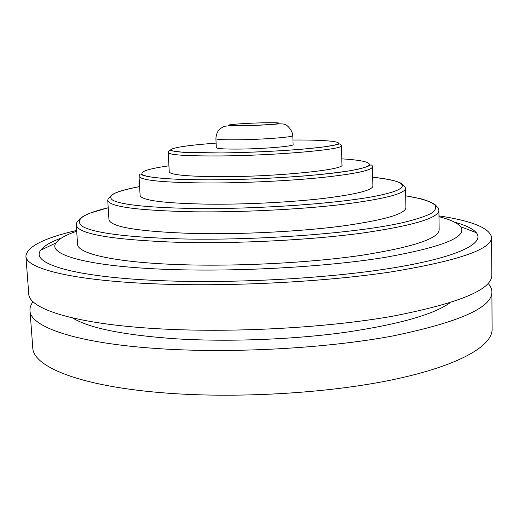 <?xml version="1.0" encoding="UTF-8"?>
<svg xmlns="http://www.w3.org/2000/svg" width="518" height="518" viewBox="0 0 518 518"><rect width="100%" height="100%" fill="white"/><g stroke="black" fill="none" stroke-linecap="round" stroke-linejoin="round"><path stroke-width="0.78" d="M488.124 283.404C490.591 286.143 491.847 289.005 491.899 291.997C492.094 307.66 458.896 322.345 392.32 336.053C326.075 348.407 231.598 353.587 158.359 348.62C75.194 343.181 29.947 326.586 29.986 310.547C29.798 307.562 30.821 304.61 33.055 301.683M491.899 291.997L492.1 329.221C492.456 345.856 459.168 365.721 393.214 379.623C327.441 393.486 233.644 398.854 160.82 392.631C78.14 385.78 32.938 366.271 32.77 347.669L29.986 310.547M449.967 302.803C433.657 314.575 398.601 324.449 344.807 332.414C292.281 339.62 227.816 342.042 175.563 338.785C123.362 335.055 89.064 328.114 72.65 317.961M438.966 215.876C472.034 220.862 489.581 228.017 491.601 237.341C491.796 249.262 458.262 260.794 390.999 271.924C324.067 282.012 228.587 286.907 154.733 283.838C70.869 280.491 25.557 268.266 25.9 256.041C27.163 246.587 44.082 238.047 76.645 230.432M491.601 237.341L491.802 275.175C491.996 289.691 458.702 303.412 391.912 316.336C325.459 327.998 230.672 333.087 157.239 328.703C73.867 323.905 28.6 308.644 28.73 293.771L25.9 256.041M438.979 216.686C450.271 219.535 457.472 222.876 460.567 226.709C468.032 236.862 442.663 247.118 384.466 257.478C326.198 266.887 238.183 271.918 169.781 269.477C87.322 266.699 47.106 254.539 55.976 242.961C58.761 238.889 65.663 234.984 76.696 231.235M454.629 222.19C465.611 225.201 472.83 228.697 476.288 232.666C485.075 242.974 459.615 256.663 396.283 267.379C333.21 278.075 236.428 283.715 161.875 280.698C71.931 277.24 29.992 263.15 40.786 250.155C43.913 245.921 50.829 241.861 61.532 237.982M76.263 224.825C77.441 234.078 112.005 239.931 179.96 242.392C237.147 243.777 309.369 240.093 360.696 233.294C412.606 225.822 438.668 218.149 438.895 210.263L439.147 229.649C438.94 238.604 412.969 247.17 361.247 255.361C310.101 262.794 238.144 266.569 181.119 264.679C114.964 262.587 77.208 253.6 77.564 244.172L76.263 224.825C77.117 220.636 77.227 222.228 79.934 218.661L84.02 215.844L90.132 213.086L108.21 207.757M405.549 188.293L405.898 207.601C405.51 213.979 384.175 220.144 341.899 226.088C300.272 231.507 242.262 234.499 195.649 233.547C139.18 231.766 110.276 227.091 108.942 219.528L107.738 200.252C108.081 198.724 108.761 197.766 109.777 197.371L111.953 194.82C116.071 192.139 125.291 189.4 139.607 186.597C114.925 191.174 106.08 195.778 113.06 200.408C122.915 205.05 150.447 207.75 195.662 208.514C259.563 209.259 341.608 203.244 378.036 195.655C414.983 188.06 406.98 180.685 372.688 177.24C387.186 178.885 396.594 180.873 400.913 183.21L403.282 185.586C404.331 185.891 405.089 186.797 405.549 188.293C405.147 193.777 383.728 199.197 341.304 204.558C299.527 209.46 241.317 212.367 194.574 211.817C137.95 210.606 109.007 206.747 107.738 200.252M168.926 165.805C146.808 168.985 138.267 172.093 143.298 175.123C150.842 178.121 172.87 179.694 209.382 179.85C240.974 179.649 272.468 178.367 303.846 176.01C322.856 174.339 338.662 172.513 351.262 170.532C360.476 168.719 366.362 167.152 368.913 165.838C371.063 164.42 372.241 164.743 372.448 166.815L372.889 186.091C372.403 190.32 355.659 194.464 322.662 198.536C290.307 202.26 245.687 204.506 209.356 204.189C164.504 203.412 141.427 200.492 140.113 195.441L139.012 176.191C139.601 174.119 140.41 173.543 141.453 174.456C143.965 177.033 169.14 180.024 209.356 179.856C259.913 179.843 323.99 175.472 351.877 170.403C380.167 165.326 372.079 160.658 341.796 158.858M341.433 145.636L341.964 164.925C345.506 169.697 277.551 176.755 221.484 176.683C187.833 176.534 170.422 174.929 169.244 171.859L168.227 152.596C168.745 150.919 169.302 150.278 169.904 150.667L183.735 152.357L221.464 152.952C249.262 152.486 275.874 151.262 301.321 149.288L321.315 147.261L334.363 145.189L339.84 143.849L341.433 145.636C344.962 149.372 276.767 155.523 220.545 155.944C186.81 156.119 169.373 154.999 168.227 152.596M292.799 135.612L293.11 144.606C294.341 146.244 264.543 148.821 240.151 149.074C224.961 149.203 217.016 148.744 216.317 147.688L215.902 138.701C216.129 134.434 217.528 131.125 220.111 128.768L223.245 126.806C225.583 125.712 227.363 125.984 243.849 125.77C256.941 125.408 268.11 124.825 277.35 124.016C281.928 123.705 284.738 123.977 285.768 124.838C285.276 123.977 292.314 129.034 292.799 135.612C294.023 137.03 264.18 139.426 239.756 139.776C224.553 139.97 216.595 139.614 215.902 138.701M263.034 122.798C248.472 123.2 237.522 123.847 230.173 124.741C225.583 125.589 230.251 125.9 244.192 125.686C257.226 125.408 273.29 124.437 277.926 123.666C281.637 122.844 276.67 122.552 263.034 122.798M216.103 143.104C188.176 145.241 173.031 147.475 170.675 149.806C171.549 152.091 188.5 153.134 221.516 152.939C264.4 152.486 317.974 148.744 333.152 145.37C348.931 141.984 328.25 139.769 292.948 140.022M372.448 166.815C371.943 170.331 355.134 173.893 322.021 177.506C289.556 180.827 244.787 183.003 208.359 182.99C163.39 182.647 140.274 180.381 139.012 176.191M109.466 197.539L110.01 197.151M108.21 207.77C82.194 213.928 73.783 220.241 82.964 226.703C95.267 233.229 127.978 237.302 181.112 238.921C257.886 240.773 357.789 233.055 403.244 222.533C415.52 219.561 424.708 216.582 430.808 213.61C435.159 210.696 436.629 207.925 435.237 205.303C431.3 201.521 420.927 198.323 405.685 195.823M403.036 185.379L403.613 185.729M55.976 242.961L40.786 250.155M460.567 226.709L476.288 232.666M438.895 210.263C438.241 208.022 437.762 206.98 437.457 207.142L435.288 204.863C432.459 202.745 427.764 200.751 421.212 198.873L405.685 195.804"/></g></svg>
